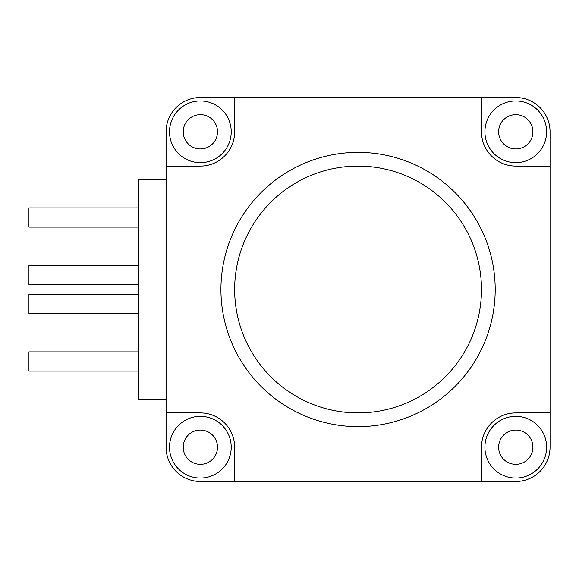 <?xml version="1.0" encoding="UTF-8"?>
<svg xmlns="http://www.w3.org/2000/svg" width="579" height="579" viewBox="0 0 579 579"><rect width="100%" height="100%" fill="white"/><g stroke="black" fill="none" stroke-linecap="round" stroke-linejoin="round"><path stroke-width="0.87" d="M550.05 412.921L515.766 412.921A34.284 34.284 0 0 0 481.482 447.198L481.482 481.482L234.647 481.482L234.647 447.198A34.284 34.284 0 0 0 200.363 412.921L166.079 412.921L166.079 166.079L200.363 166.079A34.284 34.284 0 0 0 234.647 131.802L234.647 97.518L481.482 97.518L481.482 131.802A34.284 34.284 0 0 0 515.766 166.079L550.05 166.079L550.05 447.198A34.284 34.284 0 0 1 515.766 481.482L481.482 481.482M234.647 97.518L200.363 97.518A34.284 34.284 0 0 0 166.079 131.802L166.079 166.079M550.05 166.079L550.05 131.802A34.284 34.284 0 0 0 515.766 97.518L481.482 97.518M166.079 412.921L166.079 447.198A34.284 34.284 0 0 0 200.363 481.482L234.647 481.482M200.363 478.059A30.853 30.853 0 0 0 227.084 431.775A30.853 30.853 0 0 0 173.642 431.775A30.853 30.853 0 0 0 200.363 478.059A30.853 30.853 0 0 0 227.344 432.238A30.853 30.853 0 0 0 174.192 430.863A30.853 30.853 0 0 0 200.363 478.059A30.853 30.853 0 0 0 227.344 432.238A30.853 30.853 0 0 0 174.192 430.863A30.853 30.853 0 0 0 200.363 478.059M166.079 179.794L138.656 179.794L138.656 399.206L166.079 399.206M138.656 227.106L28.95 227.106L28.95 207.904L138.656 207.904M138.656 284.702L28.95 284.702L28.95 265.5L138.656 265.5M138.656 313.5L28.95 313.5L28.95 294.298L138.656 294.298M138.656 371.096L28.95 371.096L28.95 351.894L138.656 351.894M169.553 130.203A30.853 30.853 0 0 0 215.33 158.784A30.853 30.853 0 0 0 216.705 105.624A30.853 30.853 0 0 0 169.509 131.802A30.853 30.853 0 0 0 215.33 158.784A30.853 30.853 0 0 0 216.705 105.624A30.853 30.853 0 0 0 169.553 130.203M517.365 100.985A30.853 30.853 0 0 0 488.785 146.762A30.853 30.853 0 0 0 541.937 148.137A30.853 30.853 0 0 0 515.766 100.941A30.853 30.853 0 0 0 488.785 146.762A30.853 30.853 0 0 0 541.937 148.137A30.853 30.853 0 0 0 517.365 100.985M546.583 448.797A30.853 30.853 0 0 0 500.806 420.216A30.853 30.853 0 0 0 499.424 473.376A30.853 30.853 0 0 0 546.619 447.198A30.853 30.853 0 0 0 500.806 420.216A30.853 30.853 0 0 0 499.424 473.376A30.853 30.853 0 0 0 546.583 448.797M495.197 289.5A137.129 137.129 0 0 0 358.068 152.371A137.129 137.129 0 0 0 220.932 289.5A137.129 137.129 0 0 0 358.068 426.629A137.129 137.129 0 0 0 495.197 289.5A137.129 137.129 0 0 0 358.068 152.371A137.129 137.129 0 0 0 220.932 289.5A137.129 137.129 0 0 0 358.068 426.629A137.129 137.129 0 0 0 495.197 289.5M200.363 464.344A17.138 17.138 0 0 0 215.352 438.889A17.138 17.138 0 0 0 185.823 438.122A17.138 17.138 0 0 0 200.363 464.344M183.225 131.802A17.138 17.138 0 0 0 208.679 146.791A17.138 17.138 0 0 0 209.446 117.262A17.138 17.138 0 0 0 183.225 131.802M515.766 114.656A17.138 17.138 0 0 0 500.777 140.111A17.138 17.138 0 0 0 530.306 140.878A17.138 17.138 0 0 0 515.766 114.656M532.912 447.198A17.138 17.138 0 0 0 507.457 432.209A17.138 17.138 0 0 0 506.69 461.738A17.138 17.138 0 0 0 532.912 447.198M358.068 166.079A123.421 123.421 0 0 1 481.482 289.5A123.421 123.421 0 0 1 358.068 412.921A123.421 123.421 0 0 1 234.647 289.5A123.421 123.421 0 0 1 358.068 166.079"/></g></svg>
